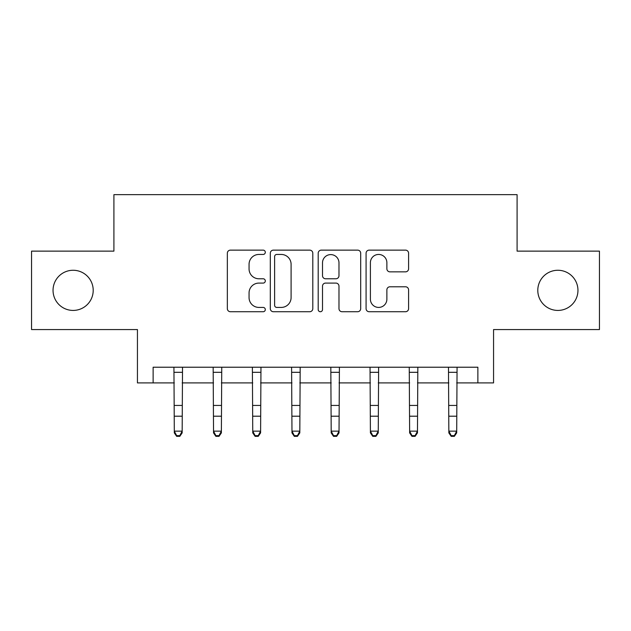 <?xml version="1.0" encoding="UTF-8"?>
<svg xmlns="http://www.w3.org/2000/svg" width="631" height="631" viewBox="0 0 631 631"><rect width="100%" height="100%" fill="white"/><g stroke="black" fill="none" stroke-linecap="round" stroke-linejoin="round"><path stroke-width="0.95" d="M265.304 252.29A2.153 2.153 0 0 0 263.143 250.136L230.425 250.136A3.076 3.076 0 0 0 227.341 253.22L227.341 308.654A3.076 3.076 0 0 0 230.425 311.73L263.143 311.73A2.153 2.153 0 0 0 265.304 309.576A2.153 2.153 0 0 0 263.143 307.423L258.907 307.423A9.851 9.851 0 0 1 249.056 297.564L249.056 292.942A9.851 9.851 0 0 1 258.907 283.09L263.143 283.09A2.153 2.153 0 0 0 265.304 280.937A2.153 2.153 0 0 0 263.143 278.776L258.907 278.776A9.851 9.851 0 0 1 249.056 268.924L249.056 264.302A9.851 9.851 0 0 1 258.907 254.451L263.143 254.451A2.153 2.153 0 0 0 265.304 252.29M537.793 290.347A20.082 20.082 0 0 0 557.875 310.428A20.082 20.082 0 0 0 577.957 290.347A20.082 20.082 0 0 0 557.875 270.265A20.082 20.082 0 0 0 537.793 290.347M53.043 290.347A20.082 20.082 0 0 0 73.125 310.428A20.082 20.082 0 0 0 93.207 290.347A20.082 20.082 0 0 0 73.125 270.265A20.082 20.082 0 0 0 53.043 290.347M405.504 271.851A3.076 3.076 0 0 0 408.588 268.767L408.588 253.22A3.076 3.076 0 0 0 405.504 250.136L369.167 250.136A3.076 3.076 0 0 0 366.083 253.22L366.083 308.654A3.076 3.076 0 0 0 369.167 311.73L405.504 311.73A3.076 3.076 0 0 0 408.588 308.654L408.588 289.866A3.076 3.076 0 0 0 405.504 286.789L389.95 286.789A3.076 3.076 0 0 0 386.874 289.866L386.874 299.181A8.235 8.235 0 0 1 378.632 307.423A8.235 8.235 0 0 1 370.397 299.181L370.397 262.685A8.235 8.235 0 0 1 378.632 254.451A8.235 8.235 0 0 1 386.874 262.685L386.874 268.767A3.076 3.076 0 0 0 389.95 271.851L405.504 271.851M153.128 382.907L153.128 367.218L477.872 367.218L477.872 382.907L493.56 382.907L493.56 329.563L599.45 329.563L599.45 251.13L517.089 251.13L517.089 194.648L113.911 194.648L113.911 251.13L31.55 251.13L31.55 329.563L137.44 329.563L137.44 382.907L174.306 382.907M312.802 253.22A3.076 3.076 0 0 0 309.726 250.136L273.381 250.136A3.076 3.076 0 0 0 270.305 253.22L270.305 308.654A3.076 3.076 0 0 0 273.381 311.73L309.726 311.73A3.076 3.076 0 0 0 312.802 308.654L312.802 253.22M321.274 250.136L357.619 250.136A3.076 3.076 0 0 1 360.695 253.22L360.695 308.654A3.076 3.076 0 0 1 357.619 311.73L342.065 311.73A3.076 3.076 0 0 1 338.981 308.654L338.981 286.166A3.076 3.076 0 0 0 335.905 283.09L325.588 283.09A3.076 3.076 0 0 0 322.504 286.166L322.504 309.576A2.153 2.153 0 0 1 320.351 311.73A2.153 2.153 0 0 1 318.198 309.576L318.198 253.22A3.076 3.076 0 0 1 321.274 250.136M182.154 382.907L213.53 382.907M221.371 382.907L252.747 382.907M260.595 382.907L291.972 382.907M299.812 382.907L331.188 382.907M339.028 382.907L370.405 382.907M378.253 382.907L409.629 382.907M417.47 382.907L448.846 382.907M456.694 382.907L477.872 382.907M276.772 254.451A2.153 2.153 0 0 0 274.619 256.604L274.619 305.262A2.153 2.153 0 0 0 276.772 307.423L281.237 307.423A9.851 9.851 0 0 0 291.096 297.564L291.096 264.302A9.851 9.851 0 0 0 281.237 254.451L276.772 254.451M338.981 262.843A8.235 8.235 0 0 0 330.747 254.601A8.235 8.235 0 0 0 322.504 262.843L322.504 275.7A3.076 3.076 0 0 0 325.588 278.776L335.905 278.776A3.076 3.076 0 0 0 338.981 275.7L338.981 262.843M182.525 367.218L182.154 432.898L179.803 436.352L179.803 435.65L176.664 435.65L176.664 436.352L179.803 436.352M173.935 367.218L174.306 431.154L182.154 431.154L179.803 435.65M176.664 436.352L174.306 432.898L174.306 431.154L176.664 435.65M221.749 367.218L221.371 432.898L219.02 436.352L219.02 435.65L215.881 435.65L215.881 436.352L219.02 436.352M213.16 367.218L213.53 431.154L221.371 431.154L219.02 435.65M215.881 436.352L213.53 432.898L213.53 431.154L215.881 435.65M260.966 367.218L260.595 432.898L258.237 436.352L258.237 435.65L255.105 435.65L255.105 436.352L258.237 436.352M252.376 367.218L252.747 431.154L260.595 431.154L258.237 435.65M255.105 436.352L252.747 432.898L252.747 431.154L255.105 435.65M300.182 367.218L299.812 432.898L297.461 436.352L297.461 435.65L294.322 435.65L294.322 436.352L297.461 436.352M291.593 367.218L291.972 431.154L299.812 431.154L297.461 435.65M294.322 436.352L291.972 432.898L291.972 431.154L294.322 435.65M339.407 367.218L339.028 432.898L336.678 436.352L336.678 435.65L333.539 435.65L333.539 436.352L336.678 436.352M330.818 367.218L331.188 431.154L339.028 431.154L336.678 435.65M333.539 436.352L331.188 432.898L331.188 431.154L333.539 435.65M378.624 367.218L378.253 432.898L375.895 436.352L375.895 435.65L372.763 435.65L372.763 436.352L375.895 436.352M370.034 367.218L370.405 431.154L378.253 431.154L375.895 435.65M372.763 436.352L370.405 432.898L370.405 431.154L372.763 435.65M417.84 367.218L417.47 432.898L415.119 436.352L415.119 435.65L411.98 435.65L411.98 436.352L415.119 436.352M409.251 367.218L409.629 431.154L417.47 431.154L415.119 435.65M411.98 436.352L409.629 432.898L409.629 431.154L411.98 435.65M457.065 367.218L456.694 432.898L454.336 436.352L454.336 435.65L451.197 435.65L451.197 436.352L454.336 436.352M448.475 367.218L448.846 431.154L456.694 431.154L454.336 435.65M451.197 436.352L448.846 432.898L448.846 431.154L451.197 435.65M182.154 405.433L174.306 405.433M182.154 416.2L174.306 416.2M182.154 372.314L174.306 372.314M221.371 405.433L213.53 405.433M221.371 416.2L213.53 416.2M221.371 372.314L213.53 372.314M260.595 405.433L252.747 405.433M260.595 416.2L252.747 416.2M260.595 372.314L252.747 372.314M299.812 405.433L291.972 405.433M299.812 416.2L291.972 416.2M299.812 372.314L291.972 372.314M339.028 405.433L331.188 405.433M339.028 416.2L331.188 416.2M339.028 372.314L331.188 372.314M378.253 405.433L370.405 405.433M378.253 416.2L370.405 416.2M378.253 372.314L370.405 372.314M417.47 405.433L409.629 405.433M417.47 416.2L409.629 416.2M417.47 372.314L409.629 372.314M456.694 405.433L448.846 405.433M456.694 416.2L448.846 416.2M456.694 372.314L448.846 372.314"/></g></svg>
